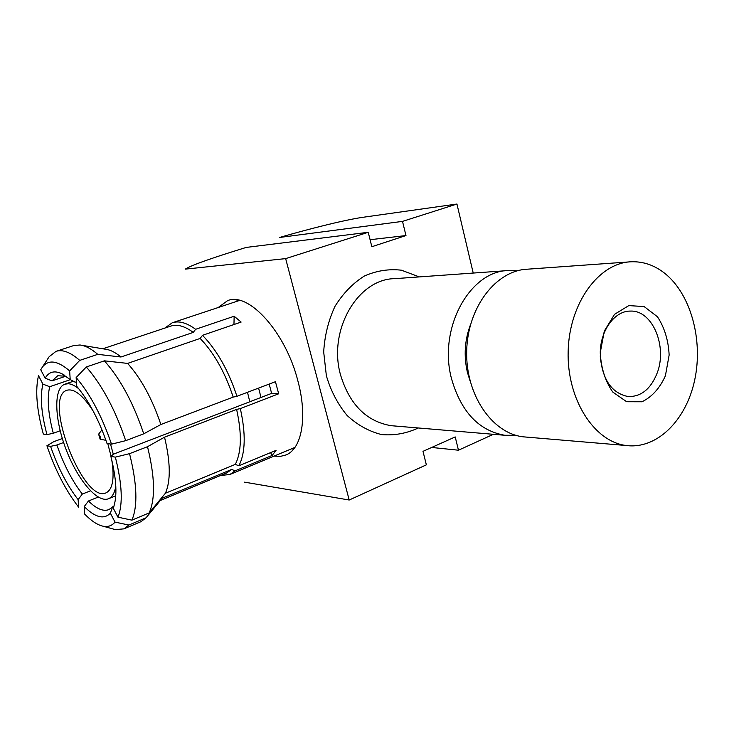 <?xml version="1.0" encoding="UTF-8"?>
<svg xmlns="http://www.w3.org/2000/svg" width="734" height="734" viewBox="0 0 734 734"><rect width="100%" height="100%" fill="white"/><g stroke="black" fill="none" stroke-linecap="round" stroke-linejoin="round"><path stroke-width="1.1" d="M370.083 239.715L405.975 235.559L371.835 246.725L368.229 232.302L246.165 247.431C220.613 255.304 192.455 264.451 185.271 269.13L285.654 258.616L349.201 500.019L426.362 464.842L422.995 451.346L455.208 436.923L458.466 450.208L431.675 447.456M368.229 232.302L285.654 258.616M362.679 217.328L456.943 204.034L402.507 221.384L279.535 237.477C306.298 229.678 342.98 220.228 362.679 217.328M473.219 273.057L456.943 204.034M218.145 307.555L227.558 300.674C248.505 291.526 285.572 332.016 297.83 380.698C307.711 416.93 301.913 448.685 286.104 454.915L280.333 456.41L274.048 456.108M244.606 482.155L349.201 500.019M405.975 235.559L402.507 221.384M458.466 450.208L493.349 434.308M517.296 270.818L509.047 270.497C470.026 270.332 437.923 328.217 451.52 378.716C461.044 411.792 478.761 430.638 504.68 435.262L515.974 435.335M470.109 381.093L467.356 372.147C463.649 355.77 464.705 339.915 470.531 324.593M293.673 449.052L291.637 448.786M236.275 301.527L237.642 299.986M113.926 506.313L112.623 506.845L110.357 513.176C103.989 519.764 95.273 517.571 84.227 506.579L84.694 514.103C91.337 520.966 97.475 525.003 103.127 526.223C107.916 527.168 111.88 525.801 115.027 522.113L128.854 525.039L146.029 517.819L162.177 498.23L231.632 469.457L226.623 472.962L160.324 500.478M231.632 469.457L235.155 470.815L229.962 474.467L220.411 475.54M90.465 490.835L82.327 494.065L78.116 499.615L78.611 507.13C65.867 490.707 55.298 470.246 46.921 445.749L53.729 441.694L62.335 438.528M78.116 499.615C67.088 485.339 57.903 467.586 50.573 446.355L56.885 445.006C63.665 464.549 72.152 480.908 82.327 494.065M46.921 445.749L50.573 446.355M84.227 506.579L88.465 500.992C96.484 508.901 103.338 511.754 109.017 509.57L112.623 506.845M98.209 497.083L88.465 500.992M129.533 453.658C137.12 483.917 137.9 506.084 131.891 520.149L117.963 517.176C123.073 504.304 122.202 484.293 115.357 457.135L129.533 453.658L147.506 446.703L164.535 437.18L236.605 409.388C241.991 433.739 241.55 452.071 235.293 464.393L238.853 465.769L276.067 450.364L272.167 455.429L270.589 452.63M236.605 409.388L240.33 408.599C245.945 433.959 245.45 453.016 238.853 465.769M146.029 517.819L140.974 521.681L123.936 528.856L115.403 529.627L112.568 528.847M128.854 525.039L123.936 528.856M115.027 522.113L110.357 513.176M240.33 408.599L278.691 393.791L271.617 393.387L113.403 454.19L110.871 456.392C116.66 479.559 117.458 496.826 113.256 508.185L117.963 517.176M164.535 437.18C170.517 462.236 170.811 480.917 165.416 493.23L235.293 464.393M165.416 493.23L149.176 512.91L131.891 520.149M235.155 470.815L272.167 455.429M86.309 366.972C102.136 385.139 115.266 409.7 125.697 440.666L111.495 444.162C102.035 416.361 90.254 394.158 76.143 377.56L86.309 366.972L104.384 360.834L127.615 363.403L200.134 338.438C214.007 352.806 225.035 372.367 233.201 397.103L236.935 396.305L275.433 381.708L278.691 393.791M200.134 338.438L202.492 335.328C216.98 350.201 228.457 370.532 236.935 396.305M147.506 446.703C154.911 476.751 155.47 498.817 149.176 512.91M115.357 457.135L110.871 456.392M76.143 377.56L76.685 386.24C88.759 400.691 98.87 419.775 107.036 443.501L111.495 444.162M127.615 363.403C141.167 378.57 152.25 398.938 160.874 424.509L233.201 397.103M160.874 424.509L143.736 433.812L125.697 440.666M269.194 384.065L271.617 393.387M102.806 348.778L170.728 326.125C177.169 323.969 184.684 326.061 193.262 332.401L195.611 329.3L234.146 316.244L233.963 324.529M164.746 328.126L172.233 322.795C178.922 320.565 186.711 322.74 195.611 329.3M104.384 360.834C120.33 378.772 133.441 403.094 143.736 433.812M65.867 376.175L52.031 380.882L45.169 378.212C48.774 371.863 54.243 370.312 61.583 373.588L70.207 379.561L75.253 382.221L76.409 381.818M52.031 380.882L57.784 375.735L66.097 376.258M81.768 345.283L105.641 349.246C110.284 349.806 115.394 352.393 120.954 356.999L193.262 332.401M120.954 356.999L97.76 354.348L79.74 360.385L69.638 370.909L70.207 379.561M202.492 335.328L241.128 322.07L234.146 316.244M48.15 358.265L49.187 356.669L56.013 351.366L73.648 345.586L79.978 344.989C85.318 345.613 91.245 348.733 97.76 354.348M56.013 351.366C62.491 349.228 70.4 352.228 79.74 360.385M45.169 378.212L40.737 369.752L42.26 367.275C48.352 359.247 57.481 360.449 69.638 370.909M53.298 433.262L46.976 434.62C41.315 413.517 39.957 396.672 42.893 384.084L49.701 386.726C46.967 398.342 48.16 413.848 53.298 433.262L60.17 430.757M70.372 379.643L49.701 386.726M46.976 434.62L43.334 434.088C36.682 409.682 35.067 390.222 38.507 375.68L42.893 384.084M63.61 442.519L56.885 445.006M664.802 273.36C654.508 265.222 643.323 261.359 631.258 261.772C598.926 262.744 569.254 303.087 568.162 351.146C566.703 399.186 594.182 441.886 626.386 445.529C657.022 449.456 686.106 420.279 694.648 380.24C703.356 340.246 690.923 294.215 664.802 273.36M629.029 261.928L527.627 269.176C496.23 270.222 467.677 307.023 466.696 350.696C465.365 394.36 491.908 433.317 523.186 436.822L527.177 437.161M665.399 375.817L669.142 355.045C668.408 340.356 664.518 327.593 657.471 316.776L644.131 306.564L628.809 305.601L614.541 314.317L604.275 331.162L600.238 352.751C601.082 368.11 605.266 381.221 612.798 392.075L626.653 401.727L641.984 401.773C651.948 396.947 659.756 388.295 665.399 375.817M600.238 355.788C602.357 379.726 611.725 393.323 628.341 396.589C641.277 396.727 650.884 388.873 657.169 373.028C667.582 346.439 652.443 310.133 630.607 311.088C615.285 310.601 600.944 329.355 600.274 351.595M247.496 392.295L249.799 401.773M115.816 486.22C114.66 492.927 112.265 497.083 108.632 498.689C97.503 503.515 77.648 479.889 66.152 449.612C54.472 419.417 53.371 388.268 64.812 384.194L68.198 383.735C71.363 383.928 74.896 385.625 78.804 388.8M110.504 444.015L113.302 454.282M107.779 443.611L111.063 456.227M111.797 460.071C114.614 478.44 112.733 489.349 106.146 492.808C83.309 504.46 42.288 397.424 66.904 390.249C74.18 388.295 82.951 395.259 93.218 411.141M258.588 388.093L261.02 397.461M98.686 434.39C100.485 436.17 100.962 437.758 100.118 439.171L98.686 434.39M419.298 276.911L401.48 270.204C388.846 268.745 376.45 270.69 364.293 276.067C352.751 283.37 342.98 293.472 334.988 306.344C328.419 320.455 324.657 335.649 323.685 351.935L326.373 375.79C330.896 391.057 337.833 404.306 347.173 415.536C357.586 425.105 369.064 431.454 381.616 434.574C394.314 435.675 406.535 433.473 418.288 427.977M506.9 270.653L394.956 278.645C357.843 278.718 327.694 330.227 340.594 375.12C349.613 404.562 366.44 421.417 391.066 425.683L394.837 426.004M504.68 435.262L394.819 425.995M103.127 526.223L115.403 529.627M64.702 375.322L61.583 373.588M42.26 367.275L49.187 356.669M229.962 474.467L294.93 447.41M172.233 322.795L239.669 300.399M626.386 445.529L523.186 436.822M629.341 311.124L630.607 311.088M108.632 498.689L115.761 495.808M64.812 384.194L73.4 381.24M100.118 439.171L105.944 440.327M98.347 434.528L101.962 429.84"/></g></svg>
